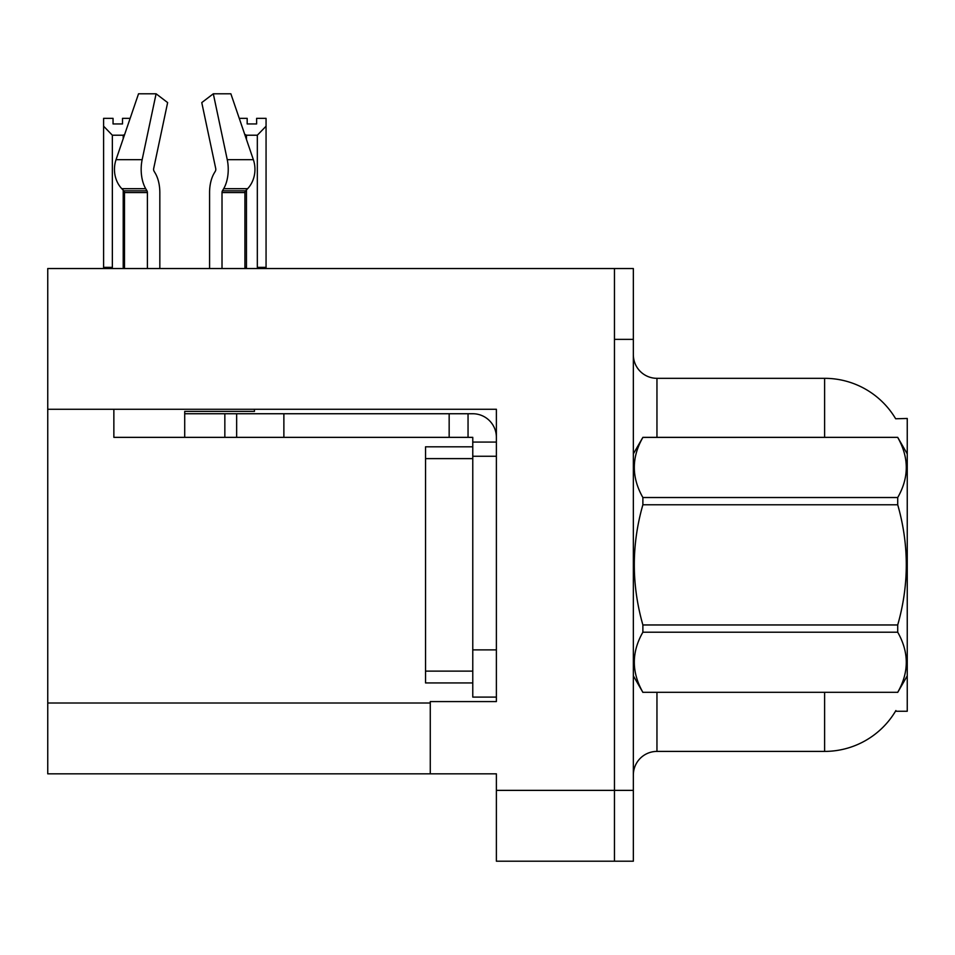 <?xml version="1.0" encoding="UTF-8"?>
<svg xmlns="http://www.w3.org/2000/svg" width="955" height="955" viewBox="0 0 955 955"><rect width="100%" height="100%" fill="white"/><g stroke="black" fill="none" stroke-linecap="round" stroke-linejoin="round"><path stroke-width="1.43" d="M47.75 409.265L496.385 409.265L496.385 701.579L430.275 701.579L430.275 773.837L47.75 773.837L47.75 268.534L614.459 268.534L614.459 861.207L496.385 861.207L496.385 790.37L614.459 790.37L614.459 861.207L633.344 861.207L633.344 790.37L614.459 790.37L614.459 339.371L633.344 339.371L633.344 790.37M430.275 773.837L496.385 773.837L496.385 790.37M895.659 418.768A82.643 82.643 0 0 0 824.607 378.323A82.643 82.643 0 0 1 895.659 418.768L907.25 418.469L907.25 711.26L895.48 711.26L895.897 710.556A82.643 82.643 0 0 1 824.607 751.406A82.643 82.643 0 0 0 895.48 711.26M656.956 692.375L656.956 751.406A23.612 23.612 0 0 0 633.344 775.018A23.612 23.612 0 0 1 656.956 751.406L824.607 751.406L824.607 692.375M824.607 437.354L824.607 378.323A82.643 82.643 0 0 1 895.48 418.469A82.643 82.643 0 0 0 824.607 378.323L656.956 378.323A23.612 23.612 0 0 1 633.344 354.711A23.612 23.612 0 0 0 656.956 378.323L656.956 437.354M614.459 268.534L633.344 268.534L633.344 339.371M239.251 118.348L247.178 118.348L247.178 123.947L256.62 123.947L247.178 123.947M256.62 123.947L256.62 118.348L266.063 118.348L266.063 126.203L257.325 135.216L246.474 135.216L246.474 139.49M258.483 268.534L257.325 267.352L266.063 267.352L266.063 268.534L266.063 126.203M257.325 267.352L257.325 135.216M246.474 189.902L246.474 267.352L245.304 268.534M246.474 135.216L244.707 134.321M246.474 267.352L244.922 267.352M122.503 123.947L113.048 123.947L122.503 123.947L122.503 118.348L130.155 118.348M124.639 134.512L123.207 135.216L112.356 135.216L103.606 126.203L103.606 118.348L113.048 118.348L113.048 123.947M112.356 135.216L112.356 267.352L103.606 267.352L103.606 268.534M112.356 267.352L111.186 268.534M103.606 126.203L103.606 267.352M124.484 267.352L123.207 267.352L123.207 190.176M123.207 138.714L123.207 135.216M124.365 268.534L123.207 267.352M215.388 171.112A2.364 1.242 90 0 0 215.711 168.474A2.364 1.242 90 0 1 215.388 171.112A2.364 1.242 90 0 0 215.711 168.474A2.364 1.242 90 0 1 215.388 171.112L214.123 173.261A25.976 13.68 -90 0 0 209.575 192.588L209.575 268.534M254.46 409.265L254.46 411.39L184.709 411.39L184.709 413.742L236.649 413.742L236.649 437.354L113.86 437.354L113.86 409.265M222.014 268.534L222.014 192.588A2.364 1.242 90 0 1 222.431 190.833L223.685 188.696A25.976 13.68 -90 0 0 227.254 159.676L213.311 93.793L230.871 93.793L253.362 159.676A25.976 22.072 90 0 1 247.62 188.696L245.578 190.833A2.364 2.006 -90 0 0 244.922 192.588L244.922 268.534M159.831 268.534L159.831 192.588A25.976 13.68 90 0 0 155.283 173.261L154.018 171.112A2.364 1.242 -90 0 1 153.695 168.474L167.638 102.591L156.095 93.793L142.152 159.676A25.976 13.68 90 0 0 145.721 188.696L146.975 190.833A2.364 1.242 -90 0 1 147.392 192.588L147.392 268.534M124.484 268.534L124.484 192.588A2.364 2.006 90 0 0 123.828 190.833L121.798 188.696A25.976 22.072 -90 0 1 116.044 159.676L138.535 93.793L156.095 93.793M153.695 168.474A2.364 1.242 -90 0 0 154.018 171.112L155.283 173.261M213.311 93.793L201.768 102.591L215.711 168.474M145.721 188.696L121.798 188.696L123.828 190.833L146.975 190.833M236.649 413.742L472.773 413.742A23.612 23.612 0 0 1 496.385 437.366M236.649 437.354L472.773 437.354L472.773 442.081L496.385 442.081M472.773 697.102L496.385 697.102L472.773 697.102L472.773 442.081M468.046 437.354L468.046 413.742M496.385 456.251L472.773 456.251L472.773 446.809L425.548 446.809L425.548 682.932L472.773 682.932M449.16 437.354L449.16 413.742M907.25 453.888L897.712 437.354L642.882 437.426C631.458 457.373 631.458 477.416 642.882 497.531L642.882 504.765C631.446 544.732 631.446 584.794 642.882 624.964L642.882 632.21C631.458 652.158 631.458 672.189 642.882 692.303L897.712 692.303C909.136 672.356 909.136 652.325 897.712 632.21L642.882 632.21M642.882 497.531L897.712 497.531C909.136 477.572 909.136 457.541 897.712 437.426M897.712 497.531L897.712 504.765L642.882 504.765M642.882 624.964L897.712 624.964C909.148 584.794 909.148 544.732 897.712 504.765M897.712 624.964L897.712 632.21M907.25 675.842L897.712 692.375M633.344 453.888L642.882 437.354L897.712 437.354M633.344 675.842L642.882 692.375M642.882 692.303L897.712 692.303M47.75 702.999L430.275 702.999M633.81 453.088A23.612 4.095 -0 0 1 633.344 452.276M184.709 437.354L184.709 413.742M244.922 192.588L222.014 192.588M147.392 192.588L124.484 192.588M142.152 159.676L116.044 159.676M253.362 159.676L227.254 159.676M247.62 188.696L223.685 188.696M245.578 190.833L222.431 190.833M496.385 649.878L472.773 649.878M283.874 437.354L283.874 413.742M224.843 437.354L224.843 413.742M425.548 671.126L472.773 671.126M425.548 458.615L472.773 458.615"/></g></svg>
